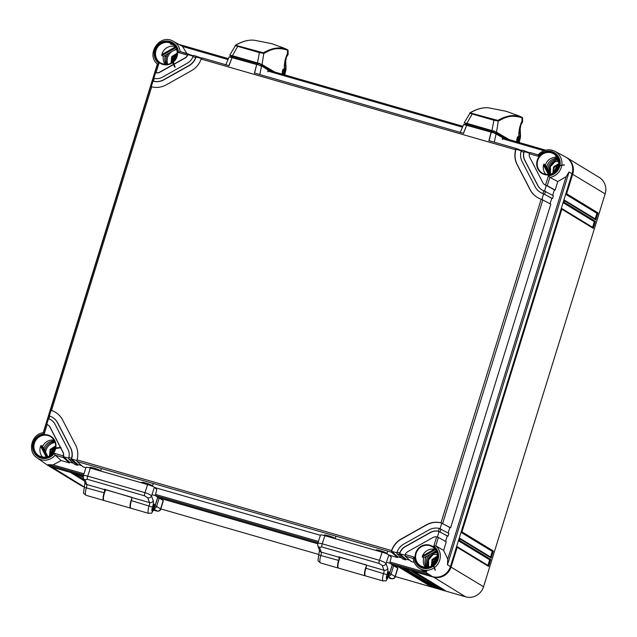 <?xml version="1.0" encoding="UTF-8"?>
<svg xmlns="http://www.w3.org/2000/svg" width="637" height="637" viewBox="0 0 637 637"><rect width="100%" height="100%" fill="white"/><g stroke="black" fill="none" stroke-linecap="round" stroke-linejoin="round"><path stroke-width="0.96" d="M428.47 567.153A10.303 9.905 121.4 0 1 433.248 554.349L428.597 559.899L428.582 567.129M435.238 570.179L432.73 563.323L437.277 557.55M435.429 570.258L433.056 563.665L437.213 557.948M435.047 570.099L432.404 563.004L437.324 557.192M437.316 554.62L433.248 554.349M431.83 565.799L432.69 559.979L437.372 556.563M431.353 566.07L432.005 559.549L437.388 556.013M427.897 567.272A10.893 10.471 121.4 0 1 427.761 560.329A10.893 10.471 121.4 0 1 436.863 552.55M427.069 567.376A10.964 10.542 121.4 0 1 426.647 559.676A10.964 10.542 121.4 0 1 430.461 554.11M556.961 159.099A10.964 10.542 -58.6 0 0 548.242 166.862A10.964 10.542 -58.6 0 0 547.756 169.601M433.486 552.414A10.964 10.542 121.4 0 1 436.584 551.769M166.942 64.464A10.964 10.542 121.4 0 1 166.52 56.765M54.798 441.672A10.964 10.542 -58.6 0 0 44.924 449.555M564.406 165.007L557.614 166.066L554.501 172.245M564.31 164.832L556.826 165.716L553.879 172.699M564.255 164.872L557.16 165.931L554.182 172.492M550.456 174.251L550.503 168.049M555.353 161.464L550.408 166.631L549.85 173.654M549.811 173.575A10.303 9.905 121.4 0 1 554.843 161.535L558.267 161.631M558.952 163.956L554.238 167.372L553.33 173.049M558.983 163.398L553.545 166.958L552.852 173.312M548.903 171.823A10.893 10.471 -58.6 0 1 549.357 167.515A10.893 10.471 121.4 0 1 557.391 159.935M558.928 164.266L553.593 172.882M558.975 163.669L553.887 167.165L553.083 173.192M174.028 61.017L176.688 56.589M175.143 67.219L172.938 60.65L177.078 55.045M174.769 67.068L172.165 60.921L175.565 55.085M174.952 67.148L172.619 60.316L177.142 54.647M174.586 66.989L171.823 60.714L175.39 54.766M171.449 63.039L172.213 56.86L177.253 53.373M167.762 64.361A10.893 10.471 121.4 0 1 167.627 57.418A10.893 10.471 121.4 0 1 171.759 51.637M174.012 50.371A10.893 10.471 121.4 0 1 176.736 49.638M177.261 53.078L171.672 56.653L171.066 63.254M171.695 62.896L172.555 57.075L177.237 53.651M171.218 63.167L171.871 56.645L177.261 53.11M60.961 447.596L53.85 448.631L50.856 455.2M60.642 447.333L53.046 448.297L50.251 455.471M61.112 447.731L54.304 448.767L51.183 454.961M60.802 447.461L53.42 448.488L50.554 455.415M55.65 446.378L50.57 449.881L49.766 455.901M45.609 452.206A10.893 10.471 121.4 0 1 46.031 450.232A10.893 10.471 -58.6 0 1 55.14 442.452M55.666 445.892L50.076 449.459L49.471 456.06M55.634 446.664L50.92 450.088L50.012 455.758M55.658 446.107L50.219 449.666L49.527 456.028M83.152 477.535L77.188 474.374M566.389 157.435A14.723 14.149 121.4 0 1 566.731 157.634A14.723 14.149 121.4 0 1 572.703 174.132L566.619 193.775L598.008 212.893L595.834 219.908L564.454 200.79L564.016 202.192L595.404 221.318L593.23 228.333L561.85 209.207L461.968 531.871L493.349 550.997L491.175 558.012L459.795 538.886L459.357 540.287L490.745 559.413L488.571 566.428L457.191 547.302L451.107 566.946A14.723 14.149 121.4 0 1 433.136 577.042L414.05 571.532L445.43 590.658L438.614 588.692L405.865 569.175L437.253 588.301L430.437 586.335L399.049 567.209L393.57 565.632M317.704 543.751L159.083 497.999M566.731 157.634L599.178 177.397A14.723 14.149 121.4 0 1 605.15 193.903L483.555 586.717A14.723 14.149 121.4 0 1 465.583 596.813L395.29 576.541M318.882 554.501L160.803 508.907M84.395 486.867L83.853 486.716A14.723 14.149 121.4 0 1 80.533 485.259L48.086 465.488A14.723 14.149 121.4 0 1 47.759 465.281M84.291 480.855L70.492 472.447L51.406 466.945A14.723 14.149 121.4 0 1 48.086 465.488M83.805 479.51L73.104 472.988M70.492 472.447L71.288 471.882M413.485 570.577L413.875 571.469M407.226 569.574L408.03 569M405.299 568.22L405.697 569.104M399.049 567.209L399.845 566.643M78.669 474.804L79.474 474.239M76.743 473.458L77.141 474.342M460.965 532.317L461.968 531.871M461.021 532.349L492.274 551.395L490.546 556.985M493.349 550.997L492.274 551.395M491.175 558.012L490.538 557.001M459.795 538.886L459.229 537.931M458.361 540.733L459.357 540.287M457.191 547.302L456.625 546.347M565.624 194.221L566.619 193.775M564.454 200.79L563.888 199.827M563.02 202.638L564.016 202.192M561.85 209.207L561.285 208.251M458.417 540.765L489.67 559.812L487.942 565.401L488.571 566.428M565.68 194.253L596.933 213.299L595.205 218.881L595.834 219.908M563.076 202.67L594.329 221.716L592.601 227.305M490.745 559.413L489.67 559.812M598.008 212.893L596.933 213.299M595.404 221.318L594.329 221.716M593.23 228.333L592.593 227.329M445.43 590.658L413.931 571.493M442.787 589.074L439.339 588.078L409.838 570.107M438.614 588.692L439.339 588.078M83.136 476.476L81.281 475.345M434.609 586.717L431.161 585.721L401.66 567.75M437.253 588.301L405.745 569.136M430.437 586.335L431.161 585.721M432.085 565.64L433.041 560.194L437.356 556.865M431.583 565.943L432.348 559.764L437.388 556.276M538.185 154.855A13.974 13.433 121.4 0 1 554.907 151.327L565.314 156.798A14.723 14.149 -58.6 0 1 572.034 173.726L450.439 566.532A14.723 14.149 -58.6 0 1 432.459 576.636L392.201 565.019L393.69 565.696L391.086 574.112L389.573 573.507M318.818 555.066L318.739 554.946C317.704 563.212 317.457 559.883 320.515 562.933A6.625 1.768 -73.9 0 1 320.897 555.289A2.946 0.788 106.1 0 0 321.271 552.136A2.946 2.667 -19.9 0 1 319.535 550.559L317.799 545.774L317.752 543.568L157.713 497.386M83.272 475.919L50.737 466.531L48.022 464.652L53.07 464.867L61.128 460.527L55.172 455.192L63.318 457.533L69.449 462.932L69.632 462.151L73.502 463.266M47.958 424.951A5.892 5.661 121.4 0 1 48.046 425.006L47.871 424.903A5.892 5.661 -58.6 0 1 49.893 427.069L62.856 452.135A5.892 5.661 -58.6 0 1 63.389 455.925L54.352 453.321L55.172 455.192A13.974 13.433 121.4 0 1 37.065 457.868L46.7 464.604A14.723 14.149 -58.6 0 0 50.737 466.531M165.166 56.374L166.576 56.781A10.901 10.479 121.4 0 1 168.064 53.707M44.733 450.51A10.901 10.479 121.4 0 1 44.98 449.595L43.706 448.727M193.322 55.817L180.112 51.573L178.424 52.513L187.461 55.116L187.859 54.599A5.892 5.661 121.4 0 1 185.033 58.11L159.951 72.196A5.892 5.661 121.4 0 1 155.587 72.729L153.867 78.295M201.507 58.174L196.427 56.279L195.663 57.481L192.931 56.693L193.704 55.491L196.419 56.279L193.704 55.491M530.016 152.498L538.138 154.839L530.024 152.498L529.299 153.708A5.892 5.661 -58.6 0 0 529.825 157.498L542.796 182.556A5.892 5.661 -58.6 0 0 545.535 185.104L548.417 175.804L549.819 177.349L547.215 185.733L545.535 185.104M529.642 152.816L524.569 150.921L523.829 152.132A11.777 11.323 -58.6 0 0 524.745 160.357L537.708 185.415A11.777 11.323 -58.6 0 0 541.745 189.762A11.777 11.323 -58.6 0 0 543.799 190.734L553.402 195.734L552.534 198.545L542.923 193.544L543.799 190.734M521.464 150.451L516.392 148.564L515.644 149.767A20.607 19.811 -58.6 0 0 517.117 164.641L530.08 189.699A20.607 19.811 -58.6 0 0 537.15 197.303A20.607 19.811 -58.6 0 0 541.187 199.158L550.798 204.151L450.614 527.786L441.003 522.818A20.607 19.811 -58.6 0 0 426.336 524.84L401.254 538.926A20.607 19.811 -58.6 0 0 391.572 550.575L391.452 552.175L397.592 557.574L397.775 556.794L401.636 557.908M157.594 64.226L158.916 63.469L156.041 72.761L154.966 72.578L157.594 64.226C145.268 54.686 159.807 33.228 173.176 41.23A13.974 13.433 121.4 0 1 180.12 51.573L188.249 53.922L187.724 54.519M523.829 152.132L521.098 151.343A14.723 14.149 -58.6 0 0 522.205 161.782L535.168 186.84A14.723 14.149 -58.6 0 0 540.216 192.278A14.723 14.149 -58.6 0 0 542.923 193.544M152.402 80.979L153.23 78.184L153.716 78.255L154.297 78.391L153.421 81.202A14.723 14.149 -58.6 0 0 163.717 79.713L188.807 65.619A14.723 14.149 -58.6 0 0 195.663 57.481M154.297 78.391A11.777 11.323 -58.6 0 0 162.403 77.173L187.493 63.079A11.777 11.323 -58.6 0 0 192.931 56.693M156.041 72.761A5.892 5.661 -58.6 0 0 159.776 72.092L184.865 57.999A5.892 5.661 -58.6 0 0 187.461 55.116M71.591 458.29L71.495 459.89L77.634 465.289L74.903 464.5L68.772 459.11L68.86 457.501L71.591 458.29A14.723 14.149 -58.6 0 0 70.484 447.851L57.521 422.785A14.723 14.149 -58.6 0 0 52.473 417.354A14.723 14.149 -58.6 0 0 49.758 416.088L48.89 418.899L47.839 418.66L48.38 419.05M68.86 457.501A11.777 11.323 -58.6 0 0 67.944 449.276L54.981 424.218A11.777 11.323 -58.6 0 0 50.936 419.871A11.777 11.323 -58.6 0 0 48.89 418.899M47.871 424.903A5.892 5.661 -58.6 0 0 47.146 424.529L44.272 433.829L43.507 432.674C31.539 433.757 26.945 451.585 37.065 457.868M439.259 528.431L448.878 533.4L448.01 536.203L438.391 531.242L439.259 528.431A14.723 14.149 -58.6 0 0 428.964 529.92L403.882 544.006A14.723 14.149 -58.6 0 0 397.026 552.152L399.757 552.94L399.638 554.532L405.769 559.931L405.952 559.151L409.814 560.265M438.391 531.242A11.777 11.323 -58.6 0 0 430.278 532.46L405.196 546.546A11.777 11.323 -58.6 0 0 399.757 552.94M547.215 185.733L555.138 190.121L557.789 181.553L566.118 176.688L569.072 171.982L447.477 564.788L447.747 559.103L443.623 550.384L435.764 545.813L433.773 546.164L436.648 536.872A5.892 5.661 -58.6 0 0 432.905 537.54L407.823 551.626A5.892 5.661 -58.6 0 0 405.228 554.516L414.265 557.12L413.206 558.394C413.708 562.423 415.571 565.616 418.796 567.965A13.974 13.433 121.4 0 1 413.246 558.466M85.947 467.685L83.089 466.865L76.95 461.467L77.045 459.866A20.607 19.811 -58.6 0 0 75.572 444.992L62.601 419.934A20.607 19.811 -58.6 0 0 55.53 412.33A20.607 19.811 -58.6 0 0 51.501 410.475L50.442 410.236L50.992 410.634M50.482 410.228L150.627 86.6L151.686 86.815A20.607 19.811 -58.6 0 0 166.345 84.793L191.434 70.699A20.607 19.811 -58.6 0 0 201.117 59.058L201.889 57.856L228.906 65.651L201.881 57.856M529.299 153.708L538.337 156.312L538.114 154.863C543.011 149.735 548.608 148.556 554.907 151.327A13.974 13.433 121.4 0 1 561.667 165.899A13.974 13.433 121.4 0 1 549.827 177.357L557.789 181.553M435.772 545.821A13.974 13.433 121.4 0 1 437.348 564.748A13.974 13.433 121.4 0 1 418.796 567.965L432.459 576.636M424.059 570.792C427.252 571.612 427.61 571.867 425.142 571.54C422.084 570.298 421.718 570.051 424.059 570.792M425.436 567.392A10.67 10.264 121.4 0 1 423.804 557.853L422.299 557.064L422.466 555.942A10.789 10.367 121.4 0 1 434.386 549.253L435.557 549.612M558.848 161.384L556.332 156.519L555.607 156.471L556.332 156.519A10.789 10.367 121.4 0 1 556.889 156.662M546.036 174.474A10.789 10.367 121.4 0 1 543.48 165.015L543.942 164.091L545.399 165.047A10.67 10.264 121.4 0 1 556.053 157.339M176.497 48.977L163.335 56.367L161.838 55.578L161.838 54.551A10.789 10.367 121.4 0 1 162.005 53.962A10.789 10.367 121.4 0 1 175.159 46.565M42.711 457.183A10.789 10.367 121.4 0 1 40.41 446.776A10.789 10.367 121.4 0 1 40.609 446.195L41.15 445.438L42.599 446.386L47.95 456.721M545.399 165.047L550.193 174.315M436.186 550.901L423.804 557.853M556.547 158.294A10.805 10.383 -58.6 0 0 546.665 167.499M166.185 64.512A10.805 10.383 121.4 0 1 165.27 56.016L166.576 56.781M43.746 448.599A10.805 10.383 121.4 0 1 54.44 440.979M435.875 551.069A10.805 10.383 121.4 0 1 436.273 551.077M426.599 556.284A10.805 10.383 -58.6 0 0 426.32 567.416M165.302 64.488A10.67 10.264 121.4 0 1 163.335 56.367M171.528 44.033C173.678 44.885 173.925 45.06 172.277 44.55C170.055 43.937 169.8 43.77 171.528 44.033L170.326 43.905M173.415 44.877L172.277 44.55M186.816 53.508L182.58 46.469L173.176 41.23M155.516 72.968L154.966 72.578M152.912 81.385L152.362 80.995L152.984 81.146L151.256 86.712M546.18 185.335L546.315 185.423A5.892 5.661 121.4 0 1 544.898 184.786M555.138 190.121L554.365 189.882L552.677 195.336M544.587 190.996L546.315 185.423L554.365 189.882M435.764 545.813L438.352 537.429L446.274 541.816L443.623 550.384M448.01 536.203L447.23 535.964L445.542 541.418M450.614 527.786L449.833 527.547L448.153 532.994M552.534 198.545L551.753 198.298L550.073 203.752M436.648 536.872L438.352 537.429M414.249 562.375L411.223 561.5L405.092 556.109L405.228 554.516M405.092 556.109L413.214 558.458M397.026 552.152L396.907 553.752L403.046 559.143L405.769 559.931M61.128 460.527L69.449 462.932M154.568 487.48L320.435 535.319M389.064 555.114L397.592 557.574M324.559 535.319C322.712 533.862 333.501 536.975 334.783 538.273M376.363 550.264C374.516 548.807 385.305 551.921 386.595 553.211M90.072 467.693C88.225 466.236 99.014 469.342 100.296 470.639M141.876 482.631C140.029 481.174 150.818 484.287 152.1 485.577M77.634 465.289L77.818 464.508L81.679 465.623M441.648 523.001L441.791 523.088A20.607 19.811 -58.6 0 0 426.511 524.944L401.429 539.037A20.607 19.811 -58.6 0 0 391.54 551.308L397.775 556.794M515.866 149.162L516.002 149.241A20.607 19.811 -58.6 0 0 517.292 164.744L530.255 189.802A20.607 19.811 -58.6 0 0 537.238 197.359M55.618 412.378A20.607 19.811 -58.6 0 0 51.064 410.395L49.336 415.961M52.553 417.41A14.723 14.149 121.4 0 1 52.64 417.458A14.723 14.149 121.4 0 1 57.696 422.896L70.659 447.954A14.723 14.149 121.4 0 1 71.583 459.03L76.886 460.559M71.448 458.943L77.818 464.508M524.044 151.518L524.179 151.598A11.777 11.323 -58.6 0 0 524.92 160.46L537.883 185.518A11.777 11.323 -58.6 0 0 541.832 189.81M524.179 151.598L529.482 153.127M543.568 193.752L541.983 199.413M516.002 149.241L521.297 150.77M551.753 198.298L543.703 193.839A14.723 14.149 121.4 0 1 540.391 192.382A14.723 14.149 121.4 0 1 540.303 192.326M449.833 527.547L441.791 523.088L440.063 528.662M391.405 551.228L396.851 552.844M439.044 531.417L437.46 537.079M447.23 535.964L439.18 531.505A11.777 11.323 -58.6 0 0 430.453 532.564L405.371 546.657A11.777 11.323 -58.6 0 0 399.718 553.672L405.028 555.201M187.859 54.599L193.162 56.128M195.901 56.876L196.045 56.964A14.723 14.149 121.4 0 1 188.974 65.73L163.892 79.816A14.723 14.149 121.4 0 1 152.984 81.146M196.045 56.964L201.34 58.485M51.024 419.926A11.777 11.323 -58.6 0 0 48.46 418.812L46.732 424.377M48.046 425.006A5.892 5.661 121.4 0 1 50.068 427.18L63.031 452.238A5.892 5.661 121.4 0 1 63.397 456.665L68.708 458.202M521.098 151.343L521.838 150.133L524.562 150.921L521.838 150.133M399.582 553.585L405.952 559.151M153.421 81.202L152.848 81.066M47.879 418.644L48.707 415.85L49.758 416.088M63.389 455.925L63.262 456.586L69.632 462.151M63.262 456.586L63.318 457.533M46.127 424.298L47.146 424.529M42.599 446.386A10.67 10.264 121.4 0 1 54.034 440.191M388.689 576.206A2.946 2.827 121.4 0 0 391.086 574.112L395.067 576.541L397.671 568.124L393.69 565.696M397.671 568.124A5.892 0.414 17.2 0 1 397.846 568.292L395.243 576.708A5.892 0.414 17.2 0 0 395.067 576.541A2.946 2.827 121.4 0 1 391.476 578.555L389.494 578.221A2.946 0.788 -73.9 0 1 389.438 578.197M366.339 566.078A6.625 1.768 106.1 0 0 365.16 575.808A6.625 1.768 106.1 0 0 365.343 575.824M365.16 575.808L338.581 568.14A6.625 1.768 -73.9 0 1 338.088 564.087A6.625 1.768 -73.9 0 1 340.238 557.415M317.847 543.99C317.513 543.003 318.97 542.931 322.211 543.783A2.946 0.788 106.1 0 0 321.836 546.936L379.095 563.45L382.256 565.441L383.984 570.226A2.946 0.788 -73.9 0 1 383.609 573.372A6.625 1.768 106.1 0 0 383.227 581.016C387.177 579.909 384.668 583.365 388.674 576.27L392.288 565.154M317.752 543.568L320.53 535.016A5.892 0.709 18 0 1 324.838 535.701L382.096 552.215A5.892 0.709 18 0 1 388.849 554.923L386.006 563.649L387.742 568.427A5.892 1.569 -73.9 0 1 387.153 574.176A3.75 1.003 -73.9 0 1 388.522 571.899A3.75 1.003 -73.9 0 1 388.825 575.45L392.209 565.027L389.812 562.917L391.269 557.057L388.849 554.923M387.153 574.176L386.962 574.717L365.885 568.26A6.625 1.768 106.1 0 0 365.503 575.904L383.227 581.016M386.962 574.717A3.75 1.003 -73.9 0 0 386.524 578.826A3.75 1.003 -73.9 0 0 388.61 576.167L388.825 575.45M388.037 572.4A3.018 0.804 -73.9 0 1 387.774 575.824A3.018 0.804 -73.9 0 1 386.38 578.149M319.503 550.464L318.739 554.946L338.621 560.401A6.625 1.768 106.1 0 0 338.239 568.045A6.625 1.768 106.1 0 0 338.414 568.061M338.621 560.401A2.946 0.788 106.1 0 0 338.995 557.248L338.844 556.826A2.946 0.788 -73.9 0 0 339.051 557.072L366.187 564.9M338.844 556.826L366.267 565.115A2.946 0.788 -73.9 0 1 365.885 568.26M324.838 535.701L322.211 543.783L379.469 560.297C382.837 561.356 385.019 562.471 386.006 563.649A2.946 2.667 160.1 0 1 382.256 565.441M157.793 497.497L159.202 498.062L156.591 506.479L155.078 505.874M154.202 508.573A2.946 2.827 121.4 0 0 156.591 506.479L160.58 508.907L163.183 500.491L159.202 498.062M163.183 500.491A5.892 0.414 17.2 0 1 163.359 500.658L160.747 509.074A5.892 0.414 17.2 0 0 160.58 508.907A2.946 2.827 121.4 0 1 156.981 510.93L153.589 510.173M131.851 498.445A6.625 1.768 106.1 0 0 130.673 508.175A6.625 1.768 106.1 0 0 130.856 508.191M130.673 508.175L104.086 500.507A6.625 1.768 -73.9 0 1 103.6 496.462A6.625 1.768 -73.9 0 1 105.75 489.781M83.351 476.357C83.025 475.369 84.482 475.298 87.723 476.15A2.946 0.788 106.1 0 0 87.341 479.303L144.599 495.817L147.768 497.816L149.496 502.593A2.946 0.788 -73.9 0 1 149.122 505.738A6.625 1.768 106.1 0 0 148.74 513.39C152.681 512.275 150.181 515.731 154.178 508.644L157.793 497.521L155.324 495.291L156.782 489.423L154.353 487.289L151.518 496.016L153.246 500.801A5.892 1.569 -73.9 0 1 152.665 506.542A3.75 1.003 -73.9 0 1 154.035 504.265A3.75 1.003 -73.9 0 1 154.337 507.816L157.721 497.401M84.323 487.44L84.251 487.313C83.216 495.586 82.969 492.25 86.027 495.299A6.625 1.768 -73.9 0 1 86.409 487.655A2.946 0.788 106.1 0 0 86.783 484.502A2.946 2.667 -19.9 0 1 85.04 482.926L83.312 478.148L83.264 475.935L86.043 467.383A5.892 0.709 18 0 1 90.35 468.068L147.609 484.582A5.892 0.709 18 0 1 154.353 487.289M152.665 506.542L152.474 507.084L131.397 500.634A6.625 1.768 106.1 0 0 131.015 508.278L148.74 513.39M152.474 507.084A3.75 1.003 -73.9 0 0 152.036 511.192A3.75 1.003 -73.9 0 0 154.122 508.533L154.337 507.816M153.549 504.767A3.018 0.804 -73.9 0 1 153.278 508.191A3.018 0.804 -73.9 0 1 151.893 510.516M85.016 482.83L84.251 487.313L104.126 492.767A6.625 1.768 106.1 0 0 103.751 500.411A6.625 1.768 106.1 0 0 103.927 500.427M104.126 492.767A2.946 0.788 106.1 0 0 104.508 489.614L104.357 489.192A2.946 0.788 -73.9 0 0 104.564 489.439L131.7 497.266M104.357 489.192L131.771 497.481A2.946 0.788 -73.9 0 1 131.397 500.634M90.35 468.068L87.723 476.15L144.981 492.664C148.349 493.723 150.523 494.838 151.518 496.016A2.946 2.667 160.1 0 1 147.768 497.816M282.979 69.704L283.521 69.855L283.911 69.592L283.664 69.075L283.425 69.449M282.334 71.75L283.521 69.855L284.293 71.519L283.561 73.335L283.553 71.233L283.616 72.514M283.545 73.414L283.115 73.574C282.51 74.099 282.342 73.605 282.621 72.092L282.295 71.997M282.557 70.779L283.553 71.233L283.895 70.333L282.892 69.879M267.843 71.814L267.89 69.576L261.481 65.882M258.98 65.197L261.576 66.208L259.777 74.553M254.537 73.199L256.719 64.544L229.304 56.9M258.956 64.863L230.204 56.9M257.348 64.393L258.311 63.581L233.986 56.566L232.179 57.139M285.344 48.683L287.176 49.559A278.488 74.187 106.1 0 0 263.368 52.775M236.208 44.932A278.488 74.187 -73.9 0 1 254.33 40.235A278.488 74.187 -73.9 0 1 254.37 40.235C248.661 39.629 242.474 41.222 235.817 45.012A0.733 0.685 60.4 0 1 236.208 44.932C235.395 45.076 235.985 45.41 237.967 45.92L263.368 52.767A0.733 0.685 -119.6 0 1 263.806 53.389L259.402 52.624L257.475 62.936L262.014 64.56L263.806 53.389C267.795 51.987 273.87 45.816 287.574 50.172L287.383 54.44M283.258 47.886L285.065 48.563A278.863 74.29 106.1 0 0 283.258 47.886L271.792 43.682L254.33 40.235M272.604 71.408L259.888 63.979L259.562 63.206M272.517 71.384L259.84 63.971L232.123 55.968L233.421 56.812M229.822 55.276L232.401 55.706L237.705 46.358C235.395 45.689 234.687 45.315 235.579 45.243A0.733 0.685 60.4 0 1 235.817 45.012L229.718 55.156L232.688 57.123M232.401 55.706L257.475 62.936M274.754 72.021L262.014 64.56M259.816 63.963L232.274 56.016M283.003 73.836L282.486 74.171C282.032 72.029 282.422 70.333 283.664 69.075M287.279 55.339L286.3 57.274L285.679 61.399L285.941 69.704L285.591 70.213L284.612 69.274C283.369 62.745 287.486 52.401 287.462 54.304L287.438 54.448M282.549 73.796L282.366 73.876C281.761 75.023 282.9 68.286 283.306 69.282M287.661 49.766L288.083 50.387L287.685 50.219L287.82 54.145L286.021 57.402L285.448 61.415L285.742 69.401L285.416 69.887L284.508 68.987M284.373 75.397L285.344 70.046L284.309 74.784M287.391 49.646A0.733 0.725 -66.8 0 1 287.797 50.267L287.486 54.424M287.82 54.145L287.606 55.108M286.029 68.597L285.941 69.704L284.572 69.003M284.739 74.903L285.941 69.696M287.279 55.395L286.674 55.515M259.673 52.178L259.402 52.624L237.705 46.358L237.967 45.92M517.475 137.329L518.008 137.488L518.399 137.218L518.152 136.708L517.913 137.082M516.822 139.376L518.008 137.488L518.781 139.153L518.048 140.968L518.048 138.866L518.112 140.148M518.032 141.04L517.61 141.207C516.997 141.733 516.83 141.231 517.109 139.726L516.782 139.63M517.045 138.412L518.048 138.866L518.383 137.966L517.379 137.512M493.468 132.83L491.215 132.178L493.444 132.488L502.537 137.592L502.33 139.423L502.378 137.21L495.968 133.507M489.025 140.833L491.366 131.875L496.064 133.842L494.264 142.186M488.898 140.793L491.079 132.138L463.792 124.534M491.358 131.875L464.699 124.534M491.836 132.026L492.807 131.214L468.474 124.199L466.666 124.772M519.832 116.316L521.671 117.184A278.488 74.187 106.1 0 0 497.855 120.401L472.463 113.545C470.472 113.036 469.883 112.709 470.703 112.566A278.488 74.187 -73.9 0 1 488.826 107.86A278.488 74.187 -73.9 0 1 488.866 107.868C483.149 107.255 476.962 108.847 470.305 112.645A0.733 0.685 60.4 0 1 470.703 112.566M517.746 115.52L519.561 116.197A278.863 74.29 106.1 0 0 517.746 115.52L506.28 111.316L488.826 107.86M522.149 117.391L522.571 118.02L522.061 117.797C508.358 113.45 502.29 119.621 498.293 121.014L493.898 120.25L491.963 130.569L496.502 132.193L498.293 121.014A0.733 0.685 -119.6 0 0 497.855 120.401M507.092 139.033L494.376 131.612L494.057 130.84M507.012 139.009L494.312 131.596L466.618 123.602L467.916 124.446M464.309 122.901L466.889 123.331L472.2 113.991C469.883 113.314 469.174 112.94 470.074 112.876A0.733 0.685 60.4 0 1 470.305 112.645L464.206 122.79L467.184 124.756M466.889 123.331L491.963 130.569M509.242 139.654L496.502 132.193M494.312 131.596L466.897 123.689M517.499 141.462L516.981 141.804C516.519 139.662 516.918 137.966 518.152 136.708M521.767 122.973L520.787 124.908L520.174 129.032L520.429 137.337L520.079 137.847L519.099 136.907C517.857 130.378 521.974 120.035 521.95 121.938L521.87 122.073M517.037 141.422L516.862 141.502C516.249 142.648 517.395 135.92 517.801 136.915M521.783 117.232A0.733 0.717 -66.8 0 1 522.173 117.853L522.316 121.778L520.509 125.027L519.935 129.048L520.23 137.035L519.911 137.52L519.107 136.756M521.671 117.184A0.733 0.709 -66.9 0 1 522.061 117.797L521.926 122.081M519.521 137.258L518.797 142.409M521.878 117.28A0.733 0.725 -66.8 0 1 522.284 117.893L521.974 122.049M522.316 121.778L522.093 122.742M520.517 136.222L520.429 137.337L519.059 136.636M519.227 142.537L520.429 137.329M521.767 123.021L521.162 123.148M494.161 119.812L493.898 120.25L472.2 113.991L472.463 113.545M433.168 576.819L465.583 596.813M51.438 466.738L83.853 486.716M450.383 566.707L483.555 586.717M571.978 173.893L605.15 193.903M254.577 73.048L463.394 133.276L254.577 73.048M489.065 140.681L516.376 148.564L489.065 140.681M538.337 156.312A12.501 12.023 121.4 0 1 558.8 157.395A12.501 12.023 121.4 0 1 548.417 175.804M558.792 166.568A11.649 11.195 121.4 0 1 544.571 174.562A11.649 11.195 121.4 0 1 537.222 160.349A11.649 11.195 121.4 0 1 551.443 152.362A11.649 11.195 121.4 0 1 558.792 166.568M158.916 63.469A12.501 12.023 121.4 0 1 160.699 42.575A12.501 12.023 121.4 0 1 178.424 52.513M177.062 56.47A11.649 11.195 121.4 0 1 162.841 64.464A11.649 11.195 121.4 0 1 155.492 50.251A11.649 11.195 121.4 0 1 169.713 42.265A11.649 11.195 121.4 0 1 177.062 56.47M54.352 453.321A12.501 12.023 121.4 0 1 33.888 452.238A12.501 12.023 121.4 0 1 44.272 433.829M55.467 449.284A11.649 11.195 121.4 0 1 41.246 457.27A11.649 11.195 121.4 0 1 33.896 443.057A11.649 11.195 121.4 0 1 48.117 435.071A11.649 11.195 121.4 0 1 55.467 449.284M433.773 546.164A12.501 12.023 121.4 0 1 431.99 567.057A12.501 12.023 121.4 0 1 414.265 557.12M437.197 559.382A11.649 11.195 121.4 0 1 422.976 567.368A11.649 11.195 121.4 0 1 415.627 553.155A11.649 11.195 121.4 0 1 429.848 545.168A11.649 11.195 121.4 0 1 437.197 559.382M77.045 459.866L391.572 550.575M151.686 86.815L51.501 410.475M201.117 59.058L515.644 149.767M441.003 522.818L541.187 199.158M572.034 173.726L569.072 171.982M450.439 566.532L447.477 564.788M566.118 176.688L447.747 559.103M425.142 571.54L425.11 571.078M422.554 570.298L426.663 571.516L426.424 570.768M436.886 559.326A11.203 10.773 121.4 0 1 421.248 566.221L421.248 566.221A11.203 10.773 121.4 0 1 416.136 553.338A11.203 10.773 121.4 0 1 432.889 547.119L432.889 547.119A11.203 10.773 121.4 0 1 436.894 559.31M548.433 174.586L543.48 165.015M161.838 54.551L175.422 46.923M46.27 457.151L40.609 446.195M422.466 555.942L434.386 549.253M555.607 156.471L558.983 163M554.485 154.313C558.418 157.403 559.748 161.464 558.474 166.504A11.203 10.773 121.4 0 1 542.843 173.415L542.843 173.415A11.203 10.773 121.4 0 1 537.732 160.532A11.203 10.773 121.4 0 1 554.485 154.313L554.485 154.313A11.203 10.773 121.4 0 1 558.49 166.504C555.193 173.71 549.986 176.011 542.843 173.415M549.325 174.49L543.942 164.091M156.001 50.434A11.203 10.773 121.4 0 1 172.762 44.216L172.762 44.216A11.203 10.773 121.4 0 1 176.76 56.406A11.203 10.773 121.4 0 1 161.121 63.318L161.121 63.318A11.203 10.773 121.4 0 1 156.001 50.434M46.565 424.338L48.237 418.947M49.176 415.921L50.841 410.531M151.096 86.672L152.761 81.281M153.7 78.255L155.364 72.865M182.58 46.469L228.006 59.575M267.898 71.081L462.494 127.201M502.394 138.707L543.974 150.706M179.499 44.55L228.396 58.66L179.491 44.55M268.042 70.094L462.892 126.285L268.042 70.086M502.537 137.719L545.71 150.181L502.537 137.719M544.611 194.15L545.479 191.347M442.691 523.399L542.875 199.763M440.087 531.815L440.955 529.005M396.907 553.752L399.638 554.532M68.772 459.11L71.495 459.89M76.95 461.467L391.452 552.175M53.07 464.867L83.965 473.777M155.539 494.423L318.452 541.41M390.027 562.049L424.584 572.018M48.022 464.652L83.598 474.907M151.972 494.631L318.086 542.541M386.46 562.264L429.752 574.749M161.838 55.578L175.884 47.687M55.164 449.228A11.203 10.773 121.4 0 1 39.526 456.124A11.203 10.773 121.4 0 1 34.406 443.241A11.203 10.773 121.4 0 1 51.167 437.022L51.167 437.022A11.203 10.773 121.4 0 1 55.164 449.212M39.526 456.124L39.526 456.124C46.668 458.72 51.876 456.418 55.148 449.212C56.422 444.18 55.093 440.111 51.167 437.022M47.114 456.968L41.15 445.438M53.755 439.634L54.997 442.03M422.299 557.064L435.445 549.675M388.506 576.756L391.476 578.555M389.549 578.229A2.946 0.788 -73.9 0 1 389.494 578.221C392.742 579.312 394.661 578.81 395.243 576.708M338.995 557.248L321.271 552.136L319.543 547.358L321.836 546.936M317.799 545.774A2.946 2.667 -19.9 0 0 319.543 547.358M387.742 568.427A2.946 2.667 160.1 0 1 383.984 570.226L366.267 565.115M382.096 552.215L379.469 560.297A2.946 0.788 106.1 0 0 379.095 563.45M154.019 509.122L156.981 510.93M104.508 489.614L86.783 484.502L85.055 479.725L87.341 479.303M83.312 478.148A2.946 2.667 -19.9 0 0 85.055 479.725M153.246 500.801A2.946 2.667 160.1 0 1 149.496 502.593L131.771 497.481M147.609 484.582L144.981 492.664A2.946 0.788 106.1 0 0 144.599 495.817M270.136 69.966L269.961 70.643M266.895 68.071L266.688 68.884M284.301 71.463L283.911 69.592L283.194 69.385M284.269 71.591L284.293 71.519A0.438 0.438 0 0 1 284.293 71.559L283.561 73.39A0.438 0.438 0 0 1 283.497 73.494L282.302 73.717M268.066 69.959L261.417 65.826L268.05 69.959L267.843 71.798M254.41 73.159L256.751 64.21L232.37 57.179M228.85 65.794L232.25 57.139L228.986 65.826M232.25 57.139L229.201 56.781L225.705 64.95M258.168 64.624L257.348 64.122M260.979 65.619L260.947 64.608M284.635 69.329L284.397 70.404M283.887 72.666L283.497 74.545M287.287 49.606A0.733 0.717 -66.8 0 1 287.685 50.219L287.574 50.172A0.733 0.709 -66.9 0 0 287.176 49.559M287.494 54.28L288.051 54.304M288.083 54.4L287.295 54.575M287.43 55.371L286.801 55.26M286.061 58.54L285.607 58.548M285.782 60.706L285.073 60.666M285.679 61.399L284.922 61.383M285.734 65.555L284.357 65.173M285.814 66.081L284.317 65.619M288.083 50.387L288.099 54.575L286.316 57.338L285.71 61.415L286.037 68.541L284.341 67.928M285.519 70.166L285.169 69.712M284.612 69.274L284.604 69.099C284.142 68.119 284.213 65.722 284.819 61.9C285.081 59.448 287.056 54.097 287.351 54.527L287.375 54.511M283.242 47.879L281.506 47.17M504.623 137.6L504.448 138.277M501.391 135.697L501.184 136.517M518.789 139.097L518.399 137.218L517.682 137.011M518.757 139.224L518.781 139.153A0.438 0.438 0 0 1 518.789 139.192L518.048 141.024A0.438 0.438 0 0 1 517.985 141.119L516.79 141.35M491.238 131.843L466.857 124.804L463.473 133.459M463.346 133.42L466.857 124.804M492.664 132.257L491.844 131.755M495.475 133.252L495.435 132.241M493.444 132.496L502.553 137.592M519.123 136.963L518.892 138.038M518.375 140.299L517.985 142.178M521.982 121.914L522.539 121.938M519.832 137.672L518.86 143.03M522.571 122.033L521.783 122.208M522.571 118.02L522.587 122.2L521.289 122.893M520.556 126.174L520.095 126.182M520.27 128.34L519.561 128.3M521.918 123.005L520.803 124.971L520.198 129.048L519.41 129.016M520.222 133.189L518.844 132.807M520.302 133.714L518.813 133.252M520.198 129.048L520.525 136.175L518.829 135.562M520.015 137.799L519.665 137.345M521.95 121.938L521.846 122.161C521.544 121.731 519.569 127.074 519.306 129.534C518.701 133.348 518.629 135.753 519.091 136.732M517.73 115.512L515.994 114.795M490.713 557.08L459.476 538.05M488.109 565.497L456.872 546.466M595.372 218.985L564.135 199.954M592.768 227.401L561.531 208.371M555.591 156.455L558.983 163.016M43.212 432.722L157.347 64.011M150.627 86.6L50.442 410.236M153.23 78.184L152.362 80.995M48.707 415.85L47.839 418.66M46.103 424.266L43.491 432.682M172.762 44.216C176.688 47.305 178.018 51.366 176.744 56.406C173.471 63.612 168.264 65.914 161.121 63.318M53.723 439.586L55.013 442.086M432.889 547.119C436.823 550.209 438.152 554.278 436.878 559.31C433.598 566.516 428.39 568.817 421.248 566.221M320.515 562.933L338.239 568.045M335.158 538.671L335.97 536.171M324.544 535.613L324.743 534.976M386.874 553.879L387.774 551.116M376.348 550.551L376.555 549.922M153.589 510.181L155.006 510.587C158.255 511.686 160.174 511.177 160.747 509.074M86.027 495.299L103.751 500.411M100.662 471.038L101.474 468.537M90.048 467.98L90.255 467.343M152.386 486.246L153.286 483.483M141.86 482.926L142.059 482.289M261.003 65.627L260.963 64.624M460.193 132.584L463.688 124.414L466.746 124.772M495.498 133.26L495.459 132.249"/></g></svg>
